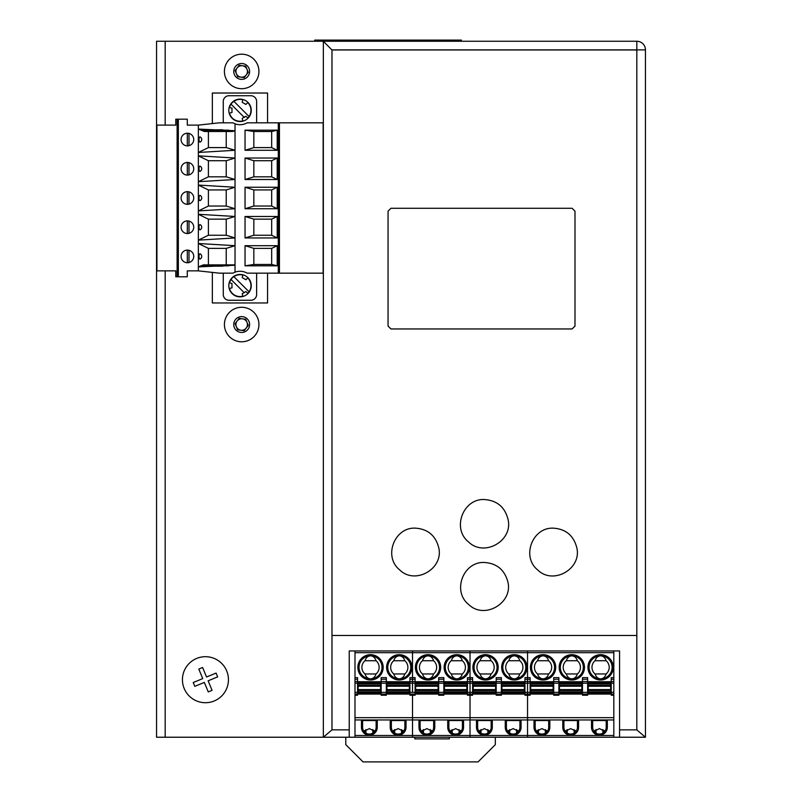 <?xml version="1.0" encoding="UTF-8"?>
<svg xmlns="http://www.w3.org/2000/svg" width="802" height="802" viewBox="0 0 802 802"><rect width="100%" height="100%" fill="white"/><g stroke="black" fill="none" stroke-linecap="round" stroke-linejoin="round"><path stroke-width="1.2" d="M645.45 49.874A8.632 8.632 0 0 0 636.828 41.253L323.346 41.253L323.346 737.228L331.978 729.87L331.978 635.455L636.828 635.455L636.828 49.874L645.45 49.874L645.45 737.228L645.45 49.874M636.828 49.975L331.978 49.975L323.346 41.253L156.55 41.253L156.55 737.228L165.172 737.228L165.172 270.865M323.447 737.228L349.231 737.228L349.231 650.943L619.575 650.943L619.575 737.228L645.359 737.228L636.828 729.87L619.575 729.87M619.575 737.228L470.022 737.228L470.022 735.494L470.022 737.228L412.509 737.228L412.509 735.494L412.509 737.228L349.231 737.228M156.55 737.228L156.55 41.253M323.346 737.228L165.172 737.228M267.557 273.161L267.557 302.955L212.34 302.955L212.34 272.74M212.34 123.237L212.34 93.022L267.557 93.022L267.557 122.816M574.994 326.093L572.117 328.96L390.935 328.96L388.058 326.093L388.058 211.167L390.935 208.289L572.117 208.289L574.994 211.167L574.994 326.093M507.716 581.31C513.741 602.753 484.408 620.116 468.639 604.457C451.917 591.224 463.315 561.34 484.398 562.483C496.508 563.275 504.278 569.55 507.716 581.31M553.42 528.167C565.801 529.019 573.59 535.515 576.778 547.666C582.011 568.818 553.179 585.33 537.741 569.981C521.089 556.799 532.438 527.024 553.42 528.167M484.398 499.546C497.19 500.458 505.1 507.225 508.147 519.856C512.879 541.119 483.967 557.29 468.518 541.911C451.656 528.558 463.145 498.383 484.398 499.546M331.978 49.975L331.978 635.455M415.376 528.147C427.757 528.999 435.536 535.495 438.724 547.636C443.937 568.768 415.135 585.259 399.707 569.921C383.065 556.758 394.404 527.004 415.376 528.147M331.978 49.874L636.828 49.874L636.828 41.253M572.117 328.94L390.935 328.94L388.058 326.073L388.058 211.167L390.935 208.289L572.117 208.289L574.994 211.167L574.994 326.073L572.117 328.96M203.367 264.871L234.214 264.871L203.367 264.871L198.355 266.896L198.355 243.507L208.4 248.379L226.234 248.379L235.026 245.683L198.355 243.507L198.355 240.129L235.026 237.943L226.234 235.257L226.234 219.157L235.026 216.47L198.355 214.284L208.4 219.157L226.234 219.157M234.214 264.871L235.026 265.251L235.026 187.247L198.355 185.072L208.4 189.934L226.234 189.934L235.026 187.247L235.026 130.726L232.5 131.498L204.45 131.498L198.355 129.082L198.355 152.47L235.026 150.285L226.234 147.598L208.4 147.598L198.355 152.47L198.355 181.693L235.026 179.508L226.234 176.821L208.4 176.821L198.355 181.693L198.355 210.906L235.026 208.731L226.234 206.044L208.4 206.044L198.355 210.906L198.355 240.129L208.4 235.257L208.4 219.157M200.279 224.771A2.707 2.536 90 0 1 200.279 229.643M271.667 264.48L271.667 248.379L277.221 245.683L277.221 265.813L271.667 264.48L253.843 264.48L245.041 265.813L245.041 245.683L253.843 248.379L253.843 264.48M277.221 265.813L245.041 265.813M188.991 250.304L187.317 250.104L187.317 262.755L188.991 262.555L188.991 250.304M181.082 256.429A6.326 6.326 0 0 1 187.407 250.104A6.326 6.326 0 0 1 193.733 256.429A6.326 6.326 0 0 1 187.407 262.755A6.326 6.326 0 0 1 181.082 256.429M253.843 248.379L271.667 248.379M245.041 237.943L253.843 235.257L271.667 235.257L271.667 219.157L277.221 216.47L277.221 237.943L245.041 237.943L245.041 216.47L253.843 219.157L253.843 235.257M200.249 229.663A2.637 0.902 -90 0 1 200.069 229.813A2.637 0.902 -90 0 1 199.929 229.843A2.637 0.902 -90 0 1 199.026 227.207A2.637 0.902 -90 0 1 199.929 224.57A2.637 0.902 -90 0 1 200.069 224.61A2.637 0.902 -90 0 1 200.249 224.75M271.667 235.257L277.221 237.943M235.026 123.809L235.026 130.726L198.355 129.082L198.355 125.112L219.287 122.816L232.891 122.816L235.026 123.809A14.376 14.376 0 0 0 247.176 122.816L279.447 122.816L279.447 273.161L323.146 273.161L323.146 122.816L279.447 122.816L279.447 273.161L247.176 273.161A14.376 14.376 0 0 0 235.026 272.169L235.026 265.251L198.355 266.896L198.355 270.865L187.287 270.865L187.287 276.79L175.788 276.79L175.788 270.865L156.921 270.865L156.921 125.112L175.788 125.112L175.788 119.187L177.122 119.187L177.122 276.79M271.667 206.044L277.221 208.731L245.041 208.731L253.843 206.044L271.667 206.044L271.667 189.934L277.221 187.247L277.221 208.731M235.026 272.169L232.891 273.161L219.287 273.161L198.355 270.865M161.012 270.865L161.663 270.865M175.187 270.865L175.788 270.865M226.234 235.257L208.4 235.257M200.279 253.993A2.707 2.536 90 0 1 200.279 258.866M200.249 258.876A2.637 0.902 -90 0 1 200.069 259.026A2.637 0.902 -90 0 1 199.929 259.066A2.637 0.902 -90 0 1 199.026 256.429A2.637 0.902 -90 0 1 199.929 253.793A2.637 0.902 -90 0 1 200.069 253.823A2.637 0.902 -90 0 1 200.249 253.973M198.355 125.112L187.287 125.112L187.287 119.187L177.122 119.187M208.4 248.379L208.4 264.48M226.234 264.48L226.234 248.379M256.63 273.161L256.63 294.504A5.754 5.754 0 0 1 250.876 300.259L229.021 300.259A5.754 5.754 0 0 1 223.267 294.504L223.267 273.161M251.247 285.642A11.218 11.218 0 0 0 240.039 274.434A11.218 11.218 0 0 0 228.821 285.642A11.218 11.218 0 0 0 240.039 296.86A11.218 11.218 0 0 0 251.247 285.642M242.866 296.199A10.927 10.927 0 0 1 229.482 288.479M229.482 282.815A10.927 10.927 0 0 1 242.866 275.086M231.016 279.477L244.329 292.79M233.863 276.63L249.051 291.818A10.927 10.927 0 0 1 247.758 293.372M247.758 277.923A10.927 10.927 0 0 1 249.051 291.818M242.936 274.815L242.194 277.592L242.936 274.815M247.968 277.713L245.933 279.748L242.194 277.592M229.202 288.55L231.978 287.808L231.978 283.487L229.202 282.745M247.968 293.582L245.933 291.547L247.968 293.582M242.936 296.479L242.194 293.702L245.933 291.547M226.234 189.934L226.234 206.044M277.221 245.683L245.041 245.683M187.317 204.32L188.991 204.109L188.991 191.858L187.317 191.658L187.317 204.32M200.279 195.558A2.707 2.536 90 0 1 200.279 200.42M245.041 208.731L245.041 187.247L253.843 189.934L271.667 189.934M253.843 189.934L253.843 206.044M208.4 189.934L208.4 206.044M200.249 200.44A2.637 0.902 -90 0 1 200.069 200.59A2.637 0.902 -90 0 1 199.929 200.62A2.637 0.902 -90 0 1 199.026 197.984A2.637 0.902 -90 0 1 199.929 195.357A2.637 0.902 -90 0 1 200.069 195.387A2.637 0.902 -90 0 1 200.249 195.538M245.041 179.508L253.843 176.821L253.843 160.721L271.667 160.721L277.221 158.024L277.221 179.508L245.041 179.508L245.041 158.024L253.843 160.721M253.843 219.157L271.667 219.157M277.221 216.47L245.041 216.47M223.267 122.816L223.267 101.473A5.754 5.754 0 0 1 229.021 95.719L250.876 95.719A5.754 5.754 0 0 1 256.63 101.473L256.63 122.816M226.234 176.821L226.234 160.721L235.026 158.024L198.355 155.849L208.4 160.721L208.4 176.821M181.082 197.984A6.326 6.326 0 0 1 187.407 191.658A6.326 6.326 0 0 1 193.733 197.984A6.326 6.326 0 0 1 187.407 204.32A6.326 6.326 0 0 1 181.082 197.984M187.317 233.532L188.991 233.332L188.991 221.081L187.317 220.881L187.317 233.532M193.733 227.207A6.326 6.326 0 0 1 187.407 233.532A6.326 6.326 0 0 1 181.082 227.207A6.326 6.326 0 0 1 187.407 220.881A6.326 6.326 0 0 1 193.733 227.207M200.279 166.335A2.707 2.536 90 0 1 200.279 171.207M277.221 187.247L245.041 187.247M208.4 131.498L208.4 147.598M226.234 131.498L226.234 147.598M253.843 176.821L271.667 176.821L271.667 160.721M271.667 176.821L277.221 179.508M200.249 171.217A2.637 0.902 -90 0 1 200.069 171.367A2.637 0.902 -90 0 1 199.929 171.407A2.637 0.902 -90 0 1 199.026 168.771A2.637 0.902 -90 0 1 199.929 166.134A2.637 0.902 -90 0 1 200.069 166.164A2.637 0.902 -90 0 1 200.249 166.315M181.082 168.771A6.326 6.326 0 0 1 187.407 162.445A6.326 6.326 0 0 1 193.733 168.771A6.326 6.326 0 0 1 187.407 175.097A6.326 6.326 0 0 1 181.082 168.771M181.082 139.548A6.326 6.326 0 0 1 187.407 133.222A6.326 6.326 0 0 1 193.733 139.548A6.326 6.326 0 0 1 187.407 145.874A6.326 6.326 0 0 1 181.082 139.548M277.221 150.285L277.221 130.165L271.667 131.498L271.667 147.598L277.221 150.285L245.041 150.285L245.041 130.165L277.221 130.165M277.221 158.024L245.041 158.024M245.041 150.285L253.843 147.598L271.667 147.598M251.247 110.325A11.218 11.218 0 0 0 240.039 99.117A11.218 11.218 0 0 0 228.821 110.325A11.218 11.218 0 0 0 240.039 121.543A11.218 11.218 0 0 0 251.247 110.325M242.866 120.881A10.927 10.927 0 0 1 229.482 113.162M229.482 107.498A10.927 10.927 0 0 1 242.866 99.779M231.016 104.16L244.329 117.473M247.758 102.606A10.927 10.927 0 0 1 247.758 118.054M249.051 116.501L233.863 101.313M247.968 102.395L245.933 104.43L242.194 102.275L242.936 99.498M229.202 107.428L231.978 108.17L231.978 112.491L229.202 113.232M242.936 121.162L242.194 118.385L245.933 116.23L247.968 118.265L245.933 116.23M200.279 137.112A2.707 2.536 90 0 1 200.279 141.984M200.249 142.004A2.637 0.902 -90 0 1 200.069 142.155A2.637 0.902 -90 0 1 199.929 142.185A2.637 0.902 -90 0 1 199.026 139.548A2.637 0.902 -90 0 1 199.929 136.911A2.637 0.902 -90 0 1 200.069 136.952A2.637 0.902 -90 0 1 200.249 137.092M208.4 160.721L226.234 160.721M188.991 162.646L187.317 162.445L187.317 175.097L188.991 174.896L188.991 162.646M188.991 133.423L187.317 133.222L187.317 145.874L188.991 145.673L188.991 133.423M271.667 131.498L253.843 131.498L245.041 130.165M253.843 147.598L253.843 131.498M314.725 41.253L314.725 40.1L461.391 40.1L461.391 41.253M225.733 78.055A17.253 17.253 0 0 0 248.279 87.388A17.253 17.253 0 0 0 257.612 64.842A17.253 17.253 0 0 0 235.066 55.508A17.253 17.253 0 0 0 225.733 78.055A17.253 17.253 0 0 1 235.066 55.508A17.253 17.253 0 0 1 257.612 64.842M240.921 77.152A5.754 5.754 0 0 0 246.986 69.243A5.754 5.754 0 0 0 237.111 67.949A5.754 5.754 0 0 0 243.878 76.761A5.754 5.754 0 0 0 246.234 74.947M242.425 65.744A5.754 5.754 0 0 0 236.359 73.654M245.713 66.175L248.259 72.31L244.219 77.583L237.633 76.721L235.086 70.586L239.126 65.313L245.713 66.175M225.733 331.136A17.253 17.253 0 0 0 248.279 340.469A17.253 17.253 0 0 0 257.612 317.923A17.253 17.253 0 0 0 235.066 308.59A17.253 17.253 0 0 0 225.733 331.136A17.253 17.253 0 0 1 235.066 308.59A17.253 17.253 0 0 1 257.612 317.923M240.921 330.234A5.754 5.754 0 0 0 246.986 322.324A5.754 5.754 0 0 0 237.111 321.031A5.754 5.754 0 0 0 243.878 329.843A5.754 5.754 0 0 0 246.234 328.028M242.425 318.825A5.754 5.754 0 0 0 236.359 326.735M245.713 319.256L248.259 325.391L244.219 330.665L237.633 329.802L235.086 323.667L239.126 318.394L245.713 319.256M214.254 700.958A23.007 23.007 0 0 1 184.189 688.517A23.007 23.007 0 0 1 196.62 658.452A23.007 23.007 0 0 1 226.685 670.893A23.007 23.007 0 0 1 214.254 700.958M216.861 674.973L217.653 676.868L208.129 680.818L212.079 690.342L208.269 691.915L204.32 682.402L194.806 686.352L193.222 682.542L202.746 678.592L198.796 669.068L202.605 667.495L206.555 677.008L216.069 673.068L216.861 674.973M489.832 731.334L484.398 728.597L478.974 731.334M354.985 695.234L357.572 695.234L357.572 694.081L354.985 694.081L354.985 717.67L412.509 717.67L412.509 695.234L415.095 695.234L415.095 694.081L412.509 694.081L412.509 695.234L412.509 694.081L409.912 694.081L409.912 695.234L412.509 695.234L412.509 717.67L470.022 717.67L470.022 695.234L472.609 695.234L472.609 694.081L470.022 694.081L470.022 695.234L470.022 694.081L467.436 694.081L467.436 695.234L470.022 695.234L470.022 717.67L527.546 717.67L527.546 692.357L524.949 692.357L524.949 695.234L527.546 695.234L527.546 694.081L472.609 694.081L472.609 692.357L470.022 692.357L470.022 683.194L472.609 683.194L472.609 692.357M473.19 691.845L473.19 682.151L495.616 682.151L495.616 693.65L473.19 693.65L473.19 691.845L495.616 691.845M354.985 717.67L354.985 719.965L412.509 719.965L412.509 717.67L412.509 719.965L470.022 719.965L470.022 717.67L470.022 735.494L527.546 735.494L527.546 737.228L527.546 735.494L613.821 735.494L613.821 737.228M354.985 694.081L354.985 679.254L357.572 679.254L357.572 694.081L381.161 694.081L381.161 681.57L386.333 681.57L386.333 694.081L381.161 694.081L381.161 695.234L386.333 695.234L386.333 694.081L409.912 694.081L409.912 681.57L412.509 681.57L412.509 679.254L415.095 679.254L415.095 694.081L438.674 694.081L438.674 681.57L443.847 681.57L443.847 694.081L438.674 694.081L438.674 695.234L443.847 695.234L443.847 694.081L467.436 694.081L467.436 692.357L470.022 692.357L470.022 694.081L470.022 677.64L472.609 677.64L472.609 683.194M613.821 650.943L613.821 652.668L470.022 652.668L470.022 677.64L470.022 650.943L470.022 652.668L412.509 652.668L412.509 677.64L415.095 677.64L415.095 679.254M491.165 720.547L491.165 727.304L492.308 727.304L492.308 720.547L476.488 720.547L476.488 727.304A7.91 7.91 0 0 0 484.398 735.213A7.91 7.91 0 0 0 492.308 727.304M477.641 720.547L477.641 727.304A6.757 6.757 0 0 0 484.398 734.061A6.757 6.757 0 0 0 491.165 727.304M480.017 673.951C481.02 677.028 482.874 678.662 485.551 678.843A11.509 11.509 0 0 0 497.06 667.344A11.509 11.509 0 0 0 485.551 655.836C482.874 656.016 481.02 657.65 480.017 660.728A8.632 8.632 0 0 0 480.017 673.951L491.095 673.951A8.632 8.632 0 0 0 491.095 660.728C490.082 657.65 488.238 656.016 485.551 655.836A11.509 11.509 0 0 0 474.062 666.763A11.509 11.509 0 0 0 485.551 678.843C488.238 678.662 490.082 677.028 491.095 673.951M479.796 730.401L479.796 732.256M501.942 692.507L501.942 691.845L524.378 691.845L524.378 693.65L501.942 693.65L501.942 692.507L524.378 692.507M508.558 730.401L508.558 732.256M524.949 692.357L524.949 681.57L527.546 681.57L527.546 650.943L527.546 677.64L530.132 677.64L530.132 692.357L527.546 692.357L527.546 683.194L530.132 683.194M501.942 691.845L501.942 682.151L524.378 682.151L524.378 691.845M509.711 729.549L509.711 733.118M488.999 732.256L488.999 730.401M524.949 683.194L527.546 683.194L527.546 681.57L527.546 694.081L530.132 694.081L530.132 692.357M613.821 694.081L613.821 692.357L611.234 692.357L611.234 694.081L613.821 694.081L613.821 695.234L611.234 695.234L611.234 694.081L558.884 694.081L558.884 695.234L553.711 695.234L553.711 694.081L530.132 694.081L530.132 695.234L527.546 695.234L527.546 735.494L527.546 719.965L613.821 719.965L613.821 735.494M517.761 732.256L517.761 730.401M480.949 733.118L480.949 729.549M487.857 729.549L487.857 733.118M524.949 681.72L501.37 681.72M496.197 681.72L472.609 681.72M480.017 660.728L491.095 660.728M516.608 733.118L516.608 729.549M505.25 720.547L521.069 720.547L521.069 727.304A7.91 7.91 0 0 1 513.16 735.213A7.91 7.91 0 0 1 505.25 727.304L505.25 720.547M506.403 720.547L506.403 727.304A6.757 6.757 0 0 0 513.16 734.061A6.757 6.757 0 0 0 519.917 727.304L521.069 727.304M519.917 720.547L519.917 727.304M518.593 731.334L513.16 728.597L507.736 731.334M501.37 692.357L496.197 692.357L496.197 695.234L501.37 695.234L501.37 677.64L496.197 677.64L496.197 679.254L501.37 679.254M496.197 692.357L496.197 683.194L501.37 683.194M496.197 679.254L496.197 683.194M524.949 681.57L524.949 677.64L527.546 677.64L527.546 679.254L530.132 679.254M514.313 655.836A11.509 11.509 0 0 0 502.824 667.916A11.509 11.509 0 0 0 514.313 678.843C516.999 678.662 518.844 677.028 519.846 673.951A8.632 8.632 0 0 0 519.846 660.728C518.844 657.65 516.999 656.016 514.313 655.836C511.626 656.016 509.781 657.65 508.769 660.728A8.632 8.632 0 0 0 508.769 673.951C509.781 677.028 511.626 678.662 514.313 678.843A11.509 11.509 0 0 0 525.811 667.344A11.509 11.509 0 0 0 514.313 655.836M508.769 660.728L519.846 660.728M508.769 673.951L519.846 673.951M354.985 719.965L354.985 735.494L412.509 735.494L412.509 719.965L412.509 735.494L470.022 735.494L470.022 719.965L527.546 719.965L527.546 717.67L613.821 717.67L613.821 719.965M432.308 731.334L426.885 728.597L421.451 731.334M415.667 691.845L415.667 682.151L438.103 682.151L438.103 693.65L415.667 693.65L415.667 691.845L438.103 691.845M415.095 692.357L412.509 692.357L412.509 683.194L415.095 683.194M415.095 681.57L412.509 681.57L412.509 683.194L412.509 650.943L412.509 652.668L354.985 652.668L354.985 677.64L357.572 677.64L357.572 679.254M433.641 720.547L433.641 727.304L434.794 727.304L434.794 720.547L418.975 720.547L418.975 727.304A7.91 7.91 0 0 0 426.885 735.213A7.91 7.91 0 0 0 434.794 727.304M420.128 720.547L420.128 727.304A6.757 6.757 0 0 0 426.885 734.061A6.757 6.757 0 0 0 433.641 727.304M422.494 673.951C423.506 677.028 425.351 678.662 428.037 678.843A11.509 11.509 0 0 0 439.536 667.344A11.509 11.509 0 0 0 428.037 655.836C425.351 656.016 423.506 657.65 422.494 660.728A8.632 8.632 0 0 0 422.494 673.951L433.571 673.951A8.632 8.632 0 0 0 433.571 660.728C432.559 657.65 430.714 656.016 428.037 655.836A11.509 11.509 0 0 0 416.549 666.763A11.509 11.509 0 0 0 428.037 678.843C430.714 678.662 432.559 677.028 433.571 673.951M422.283 730.401L422.283 732.256M444.428 692.507L444.428 691.845L466.854 691.845L466.854 693.65L444.428 693.65L444.428 692.507L466.854 692.507M451.045 730.401L451.045 732.256M444.428 691.845L444.428 682.151L466.854 682.151L466.854 691.845M452.188 729.549L452.188 733.118M431.486 732.256L431.486 730.401M467.436 692.357L467.436 681.57L470.022 681.57L470.022 677.64L467.436 677.64L467.436 679.254L472.609 679.254M472.609 681.57L470.022 681.57L470.022 683.194L467.436 683.194M460.248 732.256L460.248 730.401M423.436 733.118L423.436 729.549M430.333 729.549L430.333 733.118M467.436 681.72L443.847 681.72M438.674 681.72L415.095 681.72M422.494 660.728L433.571 660.728M459.095 733.118L459.095 729.549M447.737 720.547L463.556 720.547L463.556 727.304A7.91 7.91 0 0 1 455.646 735.213A7.91 7.91 0 0 1 447.737 727.304L447.737 720.547M448.879 720.547L448.879 727.304A6.757 6.757 0 0 0 455.646 734.061A6.757 6.757 0 0 0 462.403 727.304L463.556 727.304M462.403 720.547L462.403 727.304M461.07 731.334L455.646 728.597L450.213 731.334M438.674 681.57L438.674 677.64L443.847 677.64L443.847 681.57M467.436 681.57L467.436 679.254M456.789 655.836A11.509 11.509 0 0 0 445.3 667.916A11.509 11.509 0 0 0 456.789 678.843C459.476 678.662 461.32 677.028 462.333 673.951A8.632 8.632 0 0 0 462.333 660.728C461.32 657.65 459.476 656.016 456.789 655.836C454.112 656.016 452.268 657.65 451.255 660.728A8.632 8.632 0 0 0 451.255 673.951C452.268 677.028 454.112 678.662 456.789 678.843A11.509 11.509 0 0 0 468.298 667.344A11.509 11.509 0 0 0 456.789 655.836M451.255 660.728L462.333 660.728M451.255 673.951L462.333 673.951M374.795 731.334L369.361 728.597L363.938 731.334M358.153 691.845L358.153 682.151L380.579 682.151L380.579 693.65L358.153 693.65L358.153 691.845L380.579 691.845M354.985 735.494L354.985 737.228M354.985 679.254L354.985 677.64M354.985 652.668L354.985 650.943M376.128 720.547L376.128 727.304L377.271 727.304L377.271 720.547L361.451 720.547L361.451 727.304A7.91 7.91 0 0 0 369.361 735.213A7.91 7.91 0 0 0 377.271 727.304M362.604 720.547L362.604 727.304A6.757 6.757 0 0 0 369.361 734.061A6.757 6.757 0 0 0 376.128 727.304M364.98 673.951C365.983 677.028 367.827 678.662 370.514 678.843A11.509 11.509 0 0 0 382.023 667.344A11.509 11.509 0 0 0 370.514 655.836C367.827 656.016 365.983 657.65 364.98 660.728A8.632 8.632 0 0 0 364.98 673.951L376.058 673.951A8.632 8.632 0 0 0 376.058 660.728C375.045 657.65 373.201 656.016 370.514 655.836A11.509 11.509 0 0 0 359.025 666.763A11.509 11.509 0 0 0 370.514 678.843C373.201 678.662 375.045 677.028 376.058 673.951M364.76 730.401L364.76 732.256M386.905 692.507L386.905 691.845L409.341 691.845L409.341 693.65L386.905 693.65L386.905 692.507L409.341 692.507M393.521 730.401L393.521 732.256M386.905 691.845L386.905 682.151L409.341 682.151L409.341 691.845M394.674 729.549L394.674 733.118M373.963 732.256L373.963 730.401M412.509 679.254L412.509 677.64L409.912 677.64L409.912 679.254L412.509 679.254M409.912 692.357L412.509 692.357L412.509 683.194L409.912 683.194M402.724 732.256L402.724 730.401M365.912 733.118L365.912 729.549M372.82 729.549L372.82 733.118M409.912 681.72L386.333 681.72M381.161 681.72L357.572 681.72M364.98 660.728L376.058 660.728M401.571 733.118L401.571 729.549M390.213 720.547L406.033 720.547L406.033 727.304A7.91 7.91 0 0 1 398.123 735.213A7.91 7.91 0 0 1 390.213 727.304L390.213 720.547M391.366 720.547L391.366 727.304A6.757 6.757 0 0 0 398.123 734.061A6.757 6.757 0 0 0 404.88 727.304L406.033 727.304M404.88 720.547L404.88 727.304M403.556 731.334L398.123 728.597L392.699 731.334M381.161 681.57L381.161 677.64L386.333 677.64L386.333 681.57M409.912 681.57L409.912 679.254M399.276 655.836A11.509 11.509 0 0 0 387.787 667.916A11.509 11.509 0 0 0 399.276 678.843C401.962 678.662 403.807 677.028 404.81 673.951A8.632 8.632 0 0 0 404.81 660.728C403.807 657.65 401.962 656.016 399.276 655.836C396.589 656.016 394.744 657.65 393.732 660.728A8.632 8.632 0 0 0 393.732 673.951C394.744 677.028 396.589 678.662 399.276 678.843A11.509 11.509 0 0 0 410.774 667.344A11.509 11.509 0 0 0 399.276 655.836M393.732 660.728L404.81 660.728M393.732 673.951L404.81 673.951M595.986 729.549L595.986 733.118M602.893 733.118L602.893 729.549M530.132 681.57L527.546 681.57L527.546 679.254L524.949 679.254M545.37 729.549L545.37 733.118M538.473 733.118L538.473 729.549M547.345 731.334L541.921 728.597L536.488 731.334M530.703 683.304L530.703 693.65L553.139 693.65L553.139 682.151L530.703 682.151L530.703 683.304L553.139 683.304M546.523 732.256L546.523 730.401M537.53 660.728A8.632 8.632 0 0 0 537.53 673.951C538.543 677.028 540.388 678.662 543.074 678.843C545.751 678.662 547.596 677.028 548.608 673.951A8.632 8.632 0 0 0 548.608 660.728C547.596 657.65 545.751 656.016 543.074 655.836C540.388 656.016 538.543 657.65 537.53 660.728L548.608 660.728M559.465 683.304L559.465 690.442L581.891 690.442L581.891 682.151L559.465 682.151L559.465 683.304L581.891 683.304M537.32 730.401L537.32 732.256M604.036 732.256L604.036 730.401M566.082 730.401L566.082 732.256M587.645 692.357L582.473 692.357L582.473 695.234L587.645 695.234L587.645 677.64L582.473 677.64L582.473 679.254L587.645 679.254M582.473 692.357L582.473 683.194L587.645 683.194M588.227 691.845L588.227 682.151L610.653 682.151L610.653 693.65L588.227 693.65L588.227 691.845L610.653 691.845M541.921 735.213A7.91 7.91 0 0 0 549.831 727.304L549.831 720.547L534.012 720.547L534.012 727.304A7.91 7.91 0 0 0 541.921 735.213M535.165 720.547L535.165 727.304A6.757 6.757 0 0 0 541.921 734.061A6.757 6.757 0 0 0 548.678 727.304L549.831 727.304M571.826 655.836C569.149 656.016 567.305 657.65 566.292 660.728A8.632 8.632 0 0 0 566.292 673.951C567.305 677.028 569.149 678.662 571.826 678.843C574.513 678.662 576.357 677.028 577.37 673.951A8.632 8.632 0 0 0 577.37 660.728C576.357 657.65 574.513 656.016 571.826 655.836A11.509 11.509 0 0 0 560.337 667.916A11.509 11.509 0 0 0 571.826 678.843A11.509 11.509 0 0 0 583.335 667.344A11.509 11.509 0 0 0 571.826 655.836M576.107 731.334L570.683 728.597L565.25 731.334M577.44 720.547L577.44 727.304L578.593 727.304L578.593 720.547L562.773 720.547L562.773 727.304A7.91 7.91 0 0 0 570.683 735.213A7.91 7.91 0 0 0 578.593 727.304M537.53 673.951L548.608 673.951M541.921 655.896A11.509 11.509 0 0 0 531.586 667.916A11.509 11.509 0 0 0 543.074 678.843A11.509 11.509 0 0 0 554.573 667.344A11.509 11.509 0 0 0 541.921 655.896M567.225 729.549L567.225 733.118M582.473 679.254L582.473 683.194M594.833 730.401L594.833 732.256M553.711 681.72L530.132 681.72M558.884 692.357L558.884 694.081L553.711 694.081L553.711 683.194L558.884 683.194L558.884 692.357L553.711 692.357M553.711 681.57L558.884 681.57L558.884 677.64L553.711 677.64L553.711 683.194M558.884 681.57L558.884 683.194M604.868 731.334L599.435 728.597L594.011 731.334M574.132 729.549L574.132 733.118M559.465 690.442L559.465 693.65L581.891 693.65L581.891 690.442M548.678 720.547L548.678 727.304M563.916 720.547L563.916 727.304A6.757 6.757 0 0 0 570.683 734.061A6.757 6.757 0 0 0 577.44 727.304M566.292 673.951L577.37 673.951M591.525 720.547L607.345 720.547L607.345 727.304A7.91 7.91 0 0 1 599.435 735.213A7.91 7.91 0 0 1 591.525 727.304L591.525 720.547M592.678 720.547L592.678 727.304A6.757 6.757 0 0 0 599.435 734.061A6.757 6.757 0 0 0 606.202 727.304L607.345 727.304M606.202 720.547L606.202 727.304M582.473 681.72L558.884 681.72M611.234 681.72L587.645 681.72M613.821 652.668L613.821 692.357M611.234 692.357L611.234 677.64L613.821 677.64M613.821 695.234L613.821 717.67M575.285 732.256L575.285 730.401M599.435 678.783A11.509 11.509 0 0 0 600.588 678.843C603.274 678.662 605.119 677.028 606.132 673.951A8.632 8.632 0 0 0 606.132 660.728C605.119 657.65 603.274 656.016 600.588 655.836A11.509 11.509 0 0 0 589.099 666.763A11.509 11.509 0 0 0 599.435 678.783M595.054 660.728A8.632 8.632 0 0 0 595.054 673.951C596.056 677.028 597.911 678.662 600.588 678.843A11.509 11.509 0 0 0 612.096 667.344A11.509 11.509 0 0 0 600.588 655.836C597.911 656.016 596.056 657.65 595.054 660.728L606.132 660.728M595.054 673.951L606.132 673.951M566.292 660.728L577.37 660.728M449.32 737.228L449.32 738.893L414.804 738.893L414.804 737.228M345.782 737.228L345.782 744.647L363.035 761.9L478.072 761.9L495.335 744.647L495.335 737.228M349.231 729.87L331.978 729.87M636.828 635.455L636.828 729.87M165.172 125.112L165.172 41.253M222.806 266.174L201.352 266.174M202.074 265.823L228.66 265.823M178.345 119.187L178.345 276.79M278.294 122.816L278.294 273.161M222.796 129.804L201.352 129.804M228.66 130.155L202.074 130.155M203.367 131.107L234.214 131.107M244.71 78.776A7.94 7.94 0 0 0 249.001 68.411A7.94 7.94 0 0 0 238.635 64.12A7.94 7.94 0 0 0 234.344 74.486A7.94 7.94 0 0 0 244.71 78.776M244.71 331.858A7.94 7.94 0 0 0 249.001 321.492A7.94 7.94 0 0 0 238.635 317.201A7.94 7.94 0 0 0 234.344 327.567A7.94 7.94 0 0 0 244.71 331.858M501.942 683.304L524.378 683.304M501.942 690.442L524.378 690.442M501.942 689.59L524.378 689.59M501.942 686.221L524.378 686.221M501.942 685.369L524.378 685.369M501.942 683.966L524.378 683.966M473.19 686.221L495.616 686.221M477.641 727.304L476.488 727.304M485.551 654.683A12.652 12.652 0 0 0 472.909 666.763A12.652 12.652 0 0 0 485.551 679.996A12.652 12.652 0 0 0 498.202 667.344A12.652 12.652 0 0 0 485.551 654.683M514.313 654.683A12.652 12.652 0 0 0 501.671 666.763A12.652 12.652 0 0 0 514.313 679.996A12.652 12.652 0 0 0 526.964 667.344A12.652 12.652 0 0 0 514.313 654.683M506.403 727.304L505.25 727.304M473.19 683.304L495.616 683.304M473.19 683.966L495.616 683.966M473.19 685.369L495.616 685.369M473.19 690.442L495.616 690.442M473.19 689.59L495.616 689.59M473.19 692.507L495.616 692.507M496.197 681.57L501.37 681.57M444.428 683.304L466.854 683.304M444.428 690.442L466.854 690.442M444.428 689.59L466.854 689.59M444.428 686.221L466.854 686.221M444.428 685.369L466.854 685.369M444.428 683.966L466.854 683.966M415.667 686.221L438.103 686.221M420.128 727.304L418.975 727.304M428.037 654.683A12.652 12.652 0 0 0 415.396 666.763A12.652 12.652 0 0 0 428.037 679.996A12.652 12.652 0 0 0 440.689 667.344A12.652 12.652 0 0 0 428.037 654.683M456.789 654.683A12.652 12.652 0 0 0 444.148 666.763A12.652 12.652 0 0 0 456.789 679.996A12.652 12.652 0 0 0 469.451 667.344A12.652 12.652 0 0 0 456.789 654.683M448.879 727.304L447.737 727.304M415.667 683.304L438.103 683.304M415.667 683.966L438.103 683.966M415.667 685.369L438.103 685.369M415.667 690.442L438.103 690.442M415.667 689.59L438.103 689.59M415.667 692.507L438.103 692.507M438.674 679.254L443.847 679.254M443.847 692.357L438.674 692.357M438.674 683.194L443.847 683.194M354.985 681.57L357.572 681.57M354.985 683.194L357.572 683.194M357.572 692.357L354.985 692.357M386.905 683.304L409.341 683.304M386.905 690.442L409.341 690.442M386.905 689.59L409.341 689.59M386.905 686.221L409.341 686.221M386.905 685.369L409.341 685.369M386.905 683.966L409.341 683.966M358.153 686.221L380.579 686.221M362.604 727.304L361.451 727.304M370.514 654.683A12.652 12.652 0 0 0 357.872 666.763A12.652 12.652 0 0 0 370.514 679.996A12.652 12.652 0 0 0 383.166 667.344A12.652 12.652 0 0 0 370.514 654.683M399.276 654.683A12.652 12.652 0 0 0 386.634 666.763A12.652 12.652 0 0 0 399.276 679.996A12.652 12.652 0 0 0 411.927 667.344A12.652 12.652 0 0 0 399.276 654.683M391.366 727.304L390.213 727.304M358.153 683.304L380.579 683.304M358.153 683.966L380.579 683.966M358.153 685.369L380.579 685.369M358.153 690.442L380.579 690.442M358.153 689.59L380.579 689.59M358.153 692.507L380.579 692.507M381.161 679.254L386.333 679.254M386.333 692.357L381.161 692.357M381.161 683.194L386.333 683.194M559.465 689.59L581.891 689.59M530.703 686.221L553.139 686.221M535.165 727.304L534.012 727.304M588.227 686.221L610.653 686.221M582.473 681.57L587.645 681.57M543.074 654.683A12.652 12.652 0 0 0 530.433 666.763A12.652 12.652 0 0 0 543.074 679.996A12.652 12.652 0 0 0 555.726 667.344A12.652 12.652 0 0 0 543.074 654.683M530.703 683.966L553.139 683.966M530.703 685.369L553.139 685.369M588.227 690.442L610.653 690.442M530.703 690.442L553.139 690.442M530.703 689.59L553.139 689.59M530.703 692.507L553.139 692.507M530.703 691.845L553.139 691.845M553.711 679.254L558.884 679.254M559.465 686.221L581.891 686.221M559.465 685.369L581.891 685.369M559.465 691.845L581.891 691.845M588.227 683.304L610.653 683.304M559.465 692.507L581.891 692.507M563.916 727.304L562.773 727.304M588.227 689.59L610.653 689.59M588.227 683.966L610.653 683.966M588.227 685.369L610.653 685.369M571.826 654.683A12.652 12.652 0 0 0 559.184 667.916A12.652 12.652 0 0 0 571.826 679.996A12.652 12.652 0 0 0 584.488 667.344A12.652 12.652 0 0 0 571.826 654.683M592.678 727.304L591.525 727.304M600.588 654.683A12.652 12.652 0 0 0 587.946 667.916A12.652 12.652 0 0 0 600.588 679.996A12.652 12.652 0 0 0 613.239 667.344A12.652 12.652 0 0 0 600.588 654.683M611.234 679.254L613.821 679.254M611.234 683.194L613.821 683.194M559.465 683.966L581.891 683.966M611.234 681.57L613.821 681.57M588.227 692.507L610.653 692.507M200.069 229.813A2.877 2.877 0 0 0 200.069 224.61M200.069 259.026A2.877 2.877 0 0 0 200.069 253.823M200.069 200.59A2.877 2.877 0 0 0 200.069 195.387M200.069 142.155A2.877 2.877 0 0 0 200.069 136.952M200.069 171.367A2.877 2.877 0 0 0 200.069 166.164"/></g></svg>
